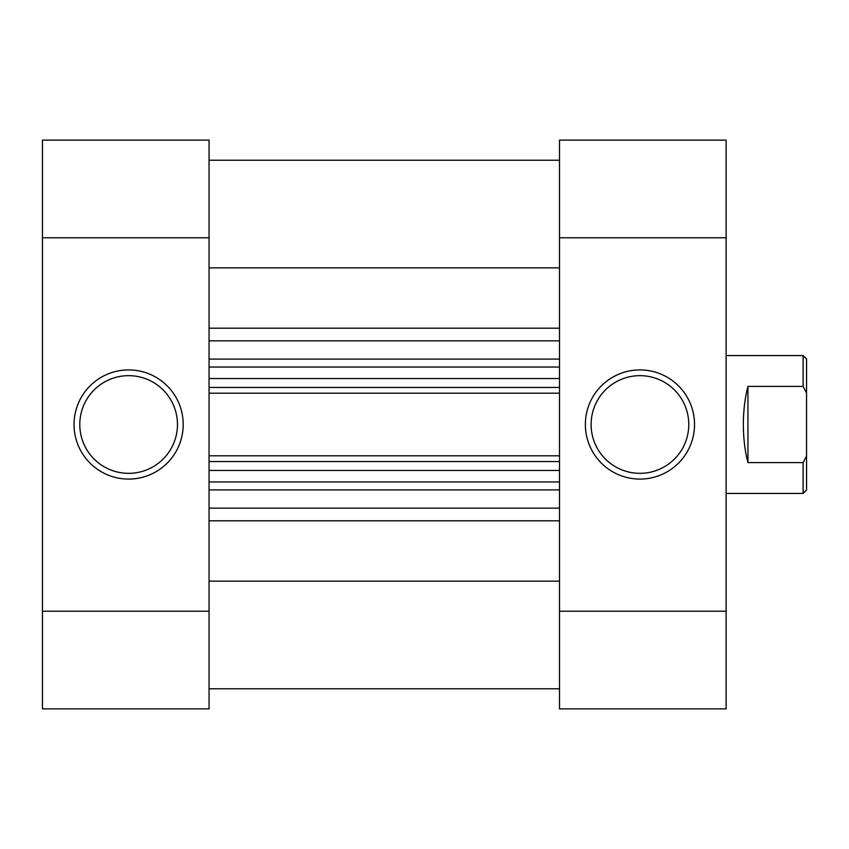 <?xml version="1.0" encoding="UTF-8"?>
<svg xmlns="http://www.w3.org/2000/svg" width="849" height="849" viewBox="0 0 849 849"><rect width="100%" height="100%" fill="white"/><g stroke="black" fill="none" stroke-linecap="round" stroke-linejoin="round"><path stroke-width="1.27" d="M559.512 688.772L209.056 688.772M559.512 267.849L209.056 267.849M559.512 581.151L209.056 581.151M559.512 367.044L209.056 367.044L559.512 367.044M559.512 393.193L209.056 393.193M559.512 481.956L209.056 481.956M209.056 455.807L559.512 455.807M209.056 160.228L559.512 160.228L209.056 160.228M639.944 369.92A54.58 54.58 0 0 1 694.524 424.5A54.58 54.58 0 0 1 639.944 479.08A54.58 54.58 0 0 1 585.364 424.5A54.58 54.58 0 0 1 639.944 369.92M639.944 473.339A48.839 48.839 0 0 0 688.772 424.5A48.839 48.839 0 0 0 639.944 375.661A48.839 48.839 0 0 0 591.106 424.5A48.839 48.839 0 0 0 639.944 473.339M559.512 140.117L726.118 140.117L726.118 237.784L559.512 237.784L559.512 140.117M559.512 611.216L726.118 611.216L726.118 708.883L559.512 708.883L559.512 237.784M726.118 611.216L726.118 237.784M726.118 493.439L803.101 493.439L803.101 462.609L747.948 462.609C744.923 451.031 743.395 438.328 743.353 424.5C743.395 410.672 744.923 397.969 747.948 386.391L803.101 386.391L803.101 355.561L726.118 355.561M803.101 355.561L806.55 359.01L806.55 489.99L803.101 493.439M803.101 386.391L806.55 393.055M806.55 455.945L803.101 462.609M747.948 386.391L747.948 462.609M128.624 479.08A54.58 54.58 0 0 1 74.043 424.5A54.58 54.58 0 0 1 128.624 369.92A54.58 54.58 0 0 1 183.204 424.5A54.58 54.58 0 0 1 128.624 479.08M128.624 375.661A48.839 48.839 0 0 0 79.795 424.5A48.839 48.839 0 0 0 128.624 473.339A48.839 48.839 0 0 0 177.462 424.5A48.839 48.839 0 0 0 128.624 375.661M209.056 708.883L42.45 708.883L42.45 611.216L209.056 611.216L209.056 708.883M209.056 237.784L42.45 237.784L42.45 140.117L209.056 140.117L209.056 611.216M42.45 237.784L42.45 611.216M559.512 489.905L209.056 489.905M209.056 508.148L559.512 508.148M209.056 359.095L559.512 359.095M559.512 340.852L209.056 340.852M209.056 328.202L559.512 328.202M559.512 520.798L209.056 520.798M209.056 387.441L559.512 387.441M559.512 378.537L209.056 378.537M559.512 461.559L209.056 461.559M209.056 470.463L559.512 470.463"/></g></svg>

